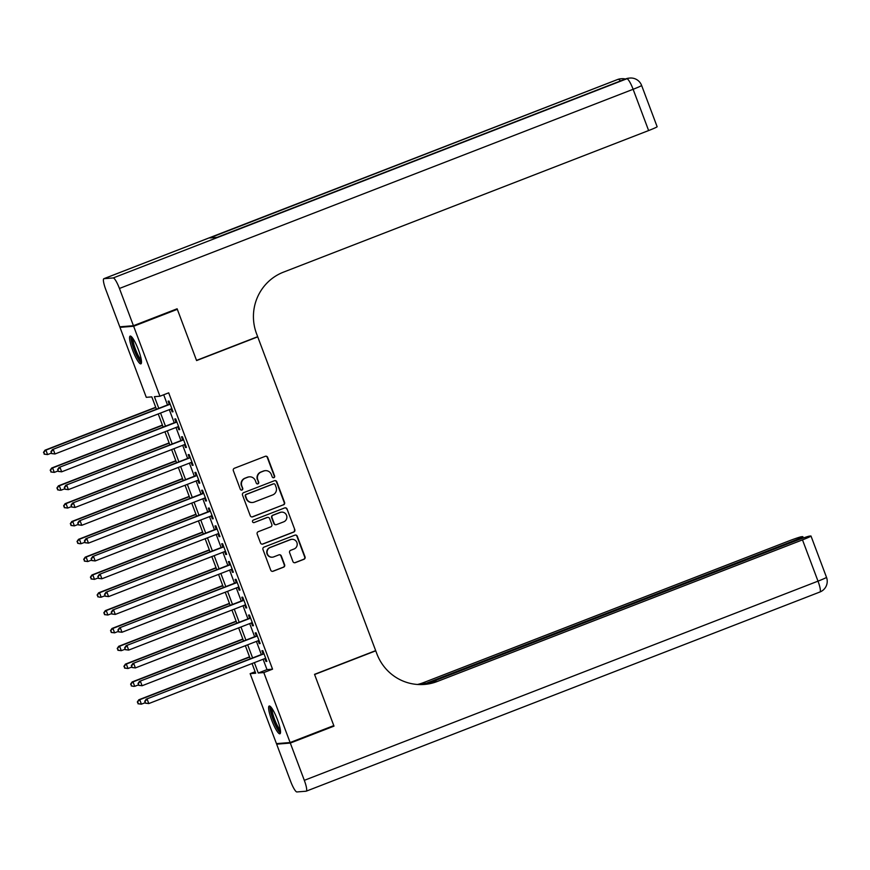 <?xml version="1.0" encoding="UTF-8"?>
<svg xmlns="http://www.w3.org/2000/svg" width="870" height="870" viewBox="0 0 870 870"><rect width="100%" height="100%" fill="white"/><g stroke="black" fill="none" stroke-linecap="round" stroke-linejoin="round"><path stroke-width="1.3" d="M273.887 477.673A1.316 1.283 85.4 0 0 274.626 475.977L267.645 457.381A1.87 1.838 85.4 0 0 265.274 456.304L234.4 468.267A1.87 1.838 85.4 0 0 233.345 470.681L240.327 489.277A1.316 1.283 85.4 0 0 241.99 490.038A1.316 1.283 85.4 0 0 242.73 488.353L241.827 485.938A5.992 5.872 85.4 0 1 245.209 478.217L247.787 477.217A5.992 5.872 85.4 0 1 255.378 480.686L256.28 483.089A1.316 1.283 85.4 0 0 257.944 483.85A1.316 1.283 85.4 0 0 258.684 482.165L257.781 479.762A5.992 5.872 85.4 0 1 261.163 472.029L263.73 471.029A5.992 5.872 85.4 0 1 271.32 474.509L272.234 476.912A1.316 1.283 85.4 0 0 273.887 477.673M273.354 477.75A1.316 1.283 85.4 0 0 274.257 476.01L267.275 457.413A1.87 1.838 85.4 0 0 265.589 456.206M241.447 490.125A1.316 1.283 85.4 0 0 242.36 488.374L241.827 485.938M257.4 483.937A1.316 1.283 85.4 0 0 258.314 482.197L257.781 479.762M271.69 720.143A14.877 2.773 68.8 0 1 269.189 706.038A14.877 2.773 68.8 0 1 277.454 719.675A14.877 2.773 68.8 0 1 279.944 733.78A14.877 2.773 68.8 0 1 271.69 720.143M132.642 350.208A14.877 2.773 68.8 0 1 130.141 336.103A14.877 2.773 68.8 0 1 138.406 349.751A14.877 2.773 68.8 0 1 140.897 363.856A14.877 2.773 68.8 0 1 132.642 350.208M292.94 561.563A1.87 1.838 85.4 0 0 295.321 562.64L303.978 559.279A1.87 1.838 85.4 0 0 305.033 556.865L297.268 536.224A1.87 1.838 85.4 0 0 294.897 535.137L264.034 547.11A1.87 1.838 85.4 0 0 262.968 549.525L270.733 570.165A1.87 1.838 85.4 0 0 273.104 571.253L283.566 567.196A1.87 1.838 85.4 0 0 284.631 564.782L281.304 555.941A1.87 1.838 85.4 0 0 278.933 554.864L273.745 556.876A5.013 4.915 85.4 0 1 267.199 553.287A5.013 4.915 85.4 0 1 270.222 547.513L290.547 539.628A5.013 4.915 85.4 0 1 297.094 543.217A5.013 4.915 85.4 0 1 294.071 548.992L290.678 550.308A1.87 1.838 85.4 0 0 289.623 552.722L292.94 561.563M175.327 309.481L177.328 309.318L196.587 360.571L257.737 336.864L375.677 650.629L314.527 674.348L333.797 725.602L290.112 742.534L276.453 743.632L250.147 673.663L255.682 673.217L252.05 663.538M177.328 309.318L133.643 326.25L159.939 396.231L154.403 396.676L158.786 408.334M263.11 659.242L267.003 669.617L272.549 669.171L168.682 392.838L159.939 396.231M272.549 669.171L263.806 672.564L290.112 742.534M283.522 504.861A1.87 1.838 85.4 0 0 284.577 502.447L276.812 481.795A1.87 1.838 85.4 0 0 274.442 480.708L243.578 492.681A1.87 1.838 85.4 0 0 242.512 495.095L250.277 515.747A1.87 1.838 85.4 0 0 252.648 516.834L283.152 504.894A1.87 1.838 85.4 0 0 284.207 502.479L276.442 481.828A1.87 1.838 85.4 0 0 274.768 480.621M287.046 509.004L294.81 529.656A1.87 1.838 85.4 0 1 293.745 532.07L262.881 544.044A1.87 1.838 85.4 0 1 260.511 542.956L257.183 534.126A1.87 1.838 85.4 0 1 258.238 531.711L270.766 526.85A1.87 1.838 85.4 0 0 271.821 524.436L269.613 518.574A1.87 1.838 85.4 0 0 267.242 517.487L254.203 522.544A1.316 1.283 85.4 0 1 252.496 521.608A1.316 1.283 85.4 0 1 253.29 520.097L284.675 507.928A1.87 1.838 85.4 0 1 287.046 509.004L294.81 529.656M171.031 408.976L172.119 411.847L173.043 411.771L169.019 401.081L168.095 401.157L169.269 404.278M177.741 426.811L178.818 429.682L179.742 429.606L175.718 418.905L174.794 418.981L175.968 422.102M184.44 444.635L185.517 447.506L186.441 447.43L182.417 436.74L181.493 436.805L182.667 439.926M191.139 462.459L192.216 465.33L193.14 465.265L189.116 454.564L188.203 454.64L189.366 457.761M197.838 480.294L198.915 483.165L199.839 483.089L195.826 472.388L194.902 472.464L196.076 475.585M204.537 498.118L205.624 500.989L206.549 500.913L202.525 490.223L201.601 490.288L202.775 493.41M211.247 515.943L212.323 518.814L213.248 518.748L209.224 508.047L208.3 508.123L209.474 511.245M217.946 533.778L219.022 536.649L219.947 536.572L215.923 525.871L214.999 525.948L216.173 529.069M224.645 551.602L225.721 554.473L226.646 554.397L222.622 543.706L221.709 543.783L222.872 546.893M231.344 569.426L232.42 572.297L233.345 572.232L229.332 561.531L228.408 561.607L229.582 564.728M238.043 587.261L239.13 590.132L240.044 590.056L236.031 579.355L235.107 579.431L236.281 582.552M244.753 605.085L245.829 607.956L246.754 607.88L242.73 597.19L241.806 597.266L242.98 600.376M251.452 622.909L252.528 625.791L253.453 625.715L249.429 615.014L248.505 615.09L249.679 618.211M258.151 640.744L259.227 643.615L260.152 643.539L256.128 632.838L255.204 632.914L256.378 636.035M163.701 394.773L167.518 404.952M169.291 409.65L174.228 422.776M175.99 427.485L180.927 440.601M182.689 445.309L187.626 458.436M189.399 463.134L194.325 476.26M196.098 480.969L201.024 494.095M202.797 498.793L207.734 511.919M209.496 516.617L214.433 529.743M216.195 534.452L221.132 547.578M222.905 552.276L227.831 565.402M229.604 570.111L234.53 583.226M236.303 587.935L241.24 601.061M243.002 605.759L247.939 618.885M249.701 623.594L254.638 636.709M256.411 641.418L261.337 654.544M264.85 658.568L265.926 661.439L266.851 661.363L262.838 650.673L261.913 650.749L263.077 653.87M257.737 336.864L257.074 336.918M121.767 326.652L119.973 327.348L133.643 326.25M255.127 671.727L250.147 673.663M156.459 409.237L151.815 396.883L146.28 397.329L119.973 327.348M250.277 658.829L245.351 645.703M243.578 641.005L238.641 627.879M236.879 623.17L231.942 610.055M230.18 605.346L225.243 592.22M223.47 587.522L218.544 574.396M216.771 569.687L211.845 556.572M210.072 551.863L205.135 538.737M203.373 534.039L198.436 520.912M196.674 516.204L191.737 503.077M189.964 498.379L185.038 485.253M183.266 480.555L178.339 467.429M176.566 462.72L171.629 449.594M169.867 444.896L164.93 431.77M163.168 427.061L158.231 413.946M254.366 662.635L258.27 673.01L263.806 672.564M160.558 413.043L165.485 426.169M167.257 430.867L172.195 443.994M173.957 448.702L178.894 461.818M180.655 466.527L185.593 479.653M187.365 484.351L192.292 497.477M194.064 502.186L198.991 515.301M200.763 520.01L205.701 533.136M207.462 537.834L212.4 550.96M214.161 555.669L219.099 568.784M220.871 573.493L225.798 586.619M227.57 591.317L232.497 604.443M234.269 609.152L239.196 622.268M240.968 626.976L245.905 640.102M247.667 644.8L252.604 657.927M267.003 669.617L258.27 673.01M172.119 411.847L172.945 411.532M178.818 429.682L179.644 429.356M185.517 447.506L186.343 447.18M192.216 465.33L193.053 465.015M198.915 483.165L199.752 482.839M205.624 500.989L206.451 500.663M212.323 518.814L213.15 518.498M219.022 536.649L219.849 536.322M225.721 554.473L226.559 554.157M232.42 572.297L233.258 571.981M239.13 590.132L239.957 589.806M245.829 607.956L246.656 607.641M252.528 625.791L253.355 625.465M259.227 643.615L260.065 643.289M265.926 661.439L266.764 661.124M265.361 470.659L264.991 470.692A5.992 5.872 85.4 0 0 263.36 471.061L263.73 471.029M257.411 479.783A5.992 5.872 85.4 0 1 260.793 472.062L263.36 471.061M249.407 476.847L249.037 476.869A5.992 5.872 85.4 0 0 247.417 477.249L247.787 477.217M241.458 485.971A5.992 5.872 85.4 0 1 244.84 478.239L247.417 477.249M251.963 516.954A1.87 1.838 85.4 0 0 252.278 516.856L283.152 504.894M275.137 484.655A1.316 1.283 85.4 0 0 273.474 483.894L246.384 494.399A1.316 1.283 85.4 0 0 245.644 496.096L246.591 498.63A5.992 5.872 85.4 0 0 254.192 502.099L272.712 494.921A5.992 5.872 85.4 0 0 276.094 487.189L275.137 484.655M273.832 483.818L273.463 483.84A1.316 1.283 85.4 0 0 273.115 483.927L273.474 483.894M252.561 502.469L252.191 502.501A5.992 5.872 85.4 0 1 246.221 498.662L245.275 496.117A1.316 1.283 85.4 0 1 246.014 494.432L273.115 483.927M262.185 544.163A1.87 1.838 85.4 0 0 262.512 544.076L293.375 532.103A1.87 1.838 85.4 0 0 294.441 529.689M267.753 517.378L267.384 517.4A1.87 1.838 85.4 0 0 266.873 517.519L254.203 522.544M283.75 521.815A5.013 4.915 85.4 0 0 281.597 512.136A5.013 4.915 85.4 0 0 280.238 512.452L273.071 515.225A1.87 1.838 85.4 0 0 272.016 517.639L274.224 523.501A1.87 1.838 85.4 0 0 276.595 524.588L283.75 521.815M281.597 512.136L281.228 512.169A5.013 4.915 85.4 0 0 279.868 512.484L280.238 512.452M276.084 524.708L275.714 524.74A1.87 1.838 85.4 0 1 273.854 523.533L271.647 517.672A1.87 1.838 85.4 0 1 272.701 515.257L279.868 512.484M286.676 509.037A1.87 1.838 85.4 0 0 285.001 507.83M291.907 539.324L291.537 539.346A5.013 4.915 85.4 0 0 290.178 539.661L290.547 539.628M272.386 557.181L272.016 557.213A5.013 4.915 85.4 0 1 269.852 547.545L290.178 539.661M272.419 571.372A1.87 1.838 85.4 0 0 272.734 571.285L283.196 567.229A1.87 1.838 85.4 0 0 284.262 564.815L280.934 555.973A1.87 1.838 85.4 0 0 279.259 554.766M294.625 562.76A1.87 1.838 85.4 0 0 294.952 562.672L303.608 559.312A1.87 1.838 85.4 0 0 304.663 556.898L296.909 536.246A1.87 1.838 85.4 0 0 295.224 535.039M155.719 407.258L44.99 450.192L45.914 450.116L47.589 454.575L51.384 453.107M155.817 407.508L45.914 450.116L43.5 452.389L44.544 454.14L43.87 452.356M44.544 454.14L47.589 454.575L44.174 454.173M43.5 452.389L44.99 450.192M170.096 403.952L52.374 449.594L170.194 404.202M51.254 451.758L53.298 449.518L54.973 453.977L51.558 453.574L51.254 451.758L51.558 453.574M171.868 408.661L54.973 453.977L51.928 453.542M52.374 449.594L50.884 451.791M141.473 361.463A12.876 2.403 68.8 0 1 137.025 355.623A12.876 2.403 68.8 0 1 132.175 337.484M133.066 338.713A11.919 2.218 -111.2 0 0 137.884 354.829A11.919 2.218 -111.2 0 0 141.299 359.962M131.087 336.385A14.779 2.751 -111.2 0 0 137.036 356.548A14.779 2.751 -111.2 0 0 141.408 363.007M280.521 731.398A12.876 2.403 68.8 0 1 276.073 725.558A12.876 2.403 68.8 0 1 271.222 707.419M272.114 708.637A11.919 2.218 -111.2 0 0 276.932 724.764A11.919 2.218 -111.2 0 0 280.347 729.886M270.135 706.32A14.779 2.751 -111.2 0 0 276.084 726.472A14.779 2.751 -111.2 0 0 280.455 732.932M133.436 325.717L177.121 308.785L196.522 360.397L257.672 336.679L256.53 333.656A47.687 46.773 -94.6 0 1 283.468 272.147L648.629 130.554L633.121 89.284L119.44 288.459L133.436 325.717L119.777 326.815L105.77 289.558A11.44 2.131 -111.2 0 1 103.845 278.704L617.537 79.529A11.44 2.131 68.8 0 1 617.656 79.507L103.965 278.683A11.44 2.131 -111.2 0 0 103.845 278.704M119.44 288.459A11.44 2.131 -111.2 0 0 113.198 277.943L103.965 278.683M620.375 80.986A11.44 2.131 68.8 0 0 618.57 79.431A11.44 11.223 -94.6 0 1 621.68 78.713L620.756 78.789A11.44 11.223 85.4 0 0 617.656 79.507L209.724 237.956L217.108 237.369L626.879 78.757A11.44 2.131 68.8 0 1 633.121 89.284A11.44 0.62 -20.6 0 0 641.614 85.434A11.44 11.44 0 0 0 629.989 78.05L629.064 78.126A11.44 11.223 85.4 0 0 625.965 78.833A11.44 2.131 68.8 0 0 625.845 78.865A11.44 2.131 68.8 0 0 625.737 78.92M641.614 85.434L657.133 126.705A11.44 0.62 159.4 0 1 648.629 130.554M332.003 726.298L333.993 726.135L314.592 674.522L375.742 650.814L376.884 653.838A47.687 46.773 85.4 0 0 424.386 684.44A47.687 46.773 85.4 0 0 437.316 681.471L802.488 539.878A11.44 0.62 -20.6 0 0 810.992 536.029A11.44 0.62 -20.6 0 0 810.753 535.996L809.665 536.083A11.44 0.62 -20.6 0 0 796.974 540.324L425.821 684.233M375.079 650.869L375.742 650.814M290.308 743.067L276.649 744.165L290.656 781.434A11.44 2.131 -111.2 0 0 296.887 791.95L306.12 791.211A11.44 2.131 -111.2 0 0 306.24 791.178A11.44 2.131 -111.2 0 0 304.315 780.336L290.308 743.067L333.993 726.135M276.649 744.165L278.443 743.48M422.994 684.527L794.343 540.542A11.44 0.62 -20.6 0 0 802.847 536.692A11.44 0.62 -20.6 0 0 802.618 536.649L801.52 536.736A11.44 0.62 -20.6 0 0 788.829 540.977L423.657 682.569A47.687 46.773 85.4 0 1 417.513 684.472M418.187 684.516A47.687 46.773 85.4 0 0 424.984 682.471L419.558 684.57M423.723 684.483A47.687 46.773 85.4 0 0 435.99 681.58L437.316 681.471M162.418 425.082L51.689 468.016L52.613 467.94L54.288 472.399L58.083 470.931M162.516 425.332L52.613 467.94L50.199 470.213L51.243 471.964L50.569 470.181M51.243 471.964L54.288 472.399L50.873 471.997M50.199 470.213L51.689 468.016M169.117 442.917L58.399 485.851L59.312 485.775L60.998 490.234L64.782 488.755M169.215 443.156L59.312 485.775L56.898 488.037L57.942 489.799L57.268 488.016M57.942 489.799L60.073 490.299L57.572 489.821M56.898 488.037L58.399 485.851M175.827 460.741L65.098 503.676L66.022 503.599L67.697 508.058L71.481 506.59M175.914 460.991L66.022 503.599L63.608 505.872L64.641 507.623L63.978 505.84M64.641 507.623L67.697 508.058L64.271 507.656M63.608 505.872L65.098 503.676M182.526 478.565L71.797 521.5L72.721 521.424L74.396 525.882L78.18 524.414M182.613 478.815L72.721 521.424L70.307 523.697L71.34 525.447L70.677 523.664M71.34 525.447L74.396 525.882L70.97 525.48M70.307 523.697L71.797 521.5M176.795 421.776L59.084 467.429L176.893 422.026M57.953 469.593L59.997 467.353L61.672 471.812L58.257 471.399L57.953 469.593L58.257 471.399M178.567 426.485L61.672 471.812L58.627 471.377M59.084 467.429L57.583 469.615M183.505 439.611L65.783 485.253L183.592 439.85M64.663 487.417L66.707 485.177L68.382 489.636L64.956 489.234L64.663 487.417L64.956 489.234M185.267 444.309L68.382 489.636L65.326 489.201M65.783 485.253L64.293 487.45M190.204 457.435L72.482 503.077L190.291 457.685M71.362 505.242L73.406 503.001L75.081 507.46L71.655 507.058L71.362 505.242L71.655 507.058M191.965 462.144L75.081 507.46L72.025 507.025M72.482 503.077L70.992 505.274M196.903 475.259L79.181 520.912L196.99 475.509M78.061 523.077L80.105 520.836L81.78 525.295L78.365 524.882L78.061 523.077L78.365 524.882M198.675 479.968L81.78 525.295L78.735 524.86M79.181 520.912L77.691 523.109M189.225 496.4L78.496 539.335L79.42 539.259L81.095 543.717L84.879 542.249M189.312 496.639L79.42 539.259L77.006 541.521L78.05 543.282L77.376 541.499M78.05 543.282L80.17 543.783L77.68 543.304M77.006 541.521L78.496 539.335M203.602 493.094L85.88 538.737L203.7 493.344M84.76 540.901L86.804 538.66L88.479 543.119L85.064 542.717L84.76 540.901L85.064 542.717M205.374 497.792L88.479 543.119L85.434 542.684M85.88 538.737L84.39 540.933M195.924 514.224L85.195 557.159L86.119 557.083L87.794 561.541L91.589 560.073M196.022 514.474L86.119 557.083L83.705 559.356L84.749 561.106L84.075 559.323M84.749 561.106L87.794 561.541L84.379 561.139M83.705 559.356L85.195 557.159M210.301 510.918L92.579 556.561L210.399 511.168M91.459 558.736L93.503 556.495L95.178 560.943L91.763 560.541L91.459 558.736L91.763 560.541M212.073 515.627L95.178 560.943L92.133 560.508M92.579 556.561L91.089 558.757M202.623 532.048L91.905 574.983L92.818 574.907L94.493 579.366L98.288 577.897M202.721 532.299L92.818 574.907L90.404 577.18L91.448 578.931L90.774 577.147M91.448 578.931L94.493 579.366L91.078 578.963M90.404 577.18L91.905 574.983M217 528.742L99.289 574.396L217.098 528.993M98.158 576.56L100.213 574.32L101.888 578.778L98.462 578.376L98.158 576.56L98.462 578.376M218.772 533.451L101.888 578.778L98.832 578.343M99.289 574.396L97.799 576.592M209.322 549.883L98.604 592.818L99.528 592.742L101.203 597.201L104.987 595.732M209.42 550.123L99.528 592.742L97.114 595.015L98.147 596.766L97.473 594.982M98.147 596.766L100.278 597.266L97.777 596.787M97.114 595.015L98.604 592.818M223.71 546.577L105.988 592.22L223.797 546.828M104.868 594.384L106.912 592.144L108.587 596.602L105.161 596.2L104.868 594.384L105.161 596.2M225.471 551.275L108.587 596.602L105.531 596.168M105.988 592.22L104.498 594.417M216.032 567.708L105.303 610.642L106.227 610.566L107.902 615.025L111.686 613.557M216.119 567.958L106.227 610.566L103.813 612.839L104.846 614.59L104.182 612.806M104.846 614.59L107.902 615.025L104.476 614.622M103.813 612.839L105.303 610.642M230.409 564.402L112.687 610.044L230.496 564.652M111.567 612.219L113.611 609.979L115.286 614.427L111.871 614.024L111.567 612.219L111.871 614.024M232.17 569.111L115.286 614.427L112.23 614.002M112.687 610.044L111.197 612.241M222.731 585.532L112.002 628.466L112.926 628.401L114.601 632.849L118.385 631.381M222.818 585.782L112.926 628.401L110.512 630.663L111.556 632.414L110.881 630.641M111.556 632.414L114.601 632.849L111.186 632.446M110.512 630.663L112.002 628.466M237.108 582.237L119.386 627.879L237.205 582.476M118.266 630.043L120.31 627.803L121.985 632.262L118.57 631.859L118.266 630.043L118.57 631.859M238.88 586.935L121.985 632.262L118.94 631.827M119.386 627.879L117.896 630.076M229.43 603.367L118.701 646.301L119.625 646.225L121.3 650.684L125.095 649.216M229.528 603.617L119.625 646.225L117.211 648.498L118.255 650.249L117.581 648.465M118.255 650.249L121.3 650.684L117.885 650.281M117.211 648.498L118.701 646.301M243.807 600.061L126.085 645.703L243.904 600.311M124.965 647.867L127.009 645.627L128.684 650.086L125.269 649.683L124.965 647.867L125.269 649.683M245.579 604.759L128.684 650.086L125.639 649.651M126.085 645.703L124.595 647.9M236.129 621.191L125.4 664.125L126.324 664.049L127.999 668.508L131.794 667.04M236.227 621.441L126.324 664.049L123.91 666.322L124.954 668.073L124.279 666.289M124.954 668.073L127.999 668.508L124.584 668.106M123.91 666.322L125.4 664.125M250.506 617.885L132.795 663.527L250.603 618.135M131.664 665.702L133.719 663.462L135.394 667.921L131.968 667.507L131.664 665.702L131.968 667.507M252.278 622.594L135.394 667.921L132.338 667.486M132.795 663.527L131.294 665.724M242.828 639.015L132.109 681.949L133.034 681.884L134.709 686.332L138.493 684.864M242.926 639.265L133.034 681.884L130.62 684.146L131.653 685.908L130.978 684.125M131.653 685.908L133.784 686.408L131.283 685.93M130.62 684.146L132.109 681.949M257.215 635.72L139.494 681.362L257.302 635.959M138.373 683.526L140.418 681.286L142.093 685.745L138.667 685.342L138.373 683.526L138.667 685.342M258.977 640.418L142.093 685.745L139.037 685.31M139.494 681.362L138.004 683.559M249.538 656.85L138.808 699.784L139.733 699.708L141.408 704.167L145.192 702.699M249.625 657.1L139.733 699.708L137.319 701.981L138.352 703.732L137.688 701.949M138.352 703.732L141.408 704.167L137.982 703.765M137.319 701.981L138.808 699.784M263.914 653.544L146.193 699.186L264.001 653.794M145.072 701.35L147.117 699.11L148.792 703.569L145.366 703.167L145.072 701.35L145.366 703.167M265.676 658.253L148.792 703.569L145.736 703.134M146.193 699.186L144.703 701.383M113.198 277.943L626.879 78.757A11.44 11.223 -94.6 0 1 629.989 78.05M617.428 79.594A11.44 2.131 68.8 0 1 617.537 79.529A11.44 11.44 0 0 1 620.756 78.789M424.984 682.471L423.657 682.569M304.315 780.336L818.007 581.149L802.488 539.878M794.614 541.238L794.343 540.542M306.24 791.178L819.921 592.002A11.44 11.44 0 0 0 826.5 577.31A11.44 0.62 159.4 0 1 818.007 581.149A11.44 2.131 68.8 0 1 819.921 592.002A11.44 2.131 68.8 0 1 819.812 592.024M625.41 79.029A11.44 11.44 0 0 0 621.68 78.713M217.043 237.369L625.845 78.865A11.44 11.44 0 0 1 629.064 78.126M803.325 537.975L802.847 536.692M826.5 577.31L810.992 536.029"/></g></svg>

